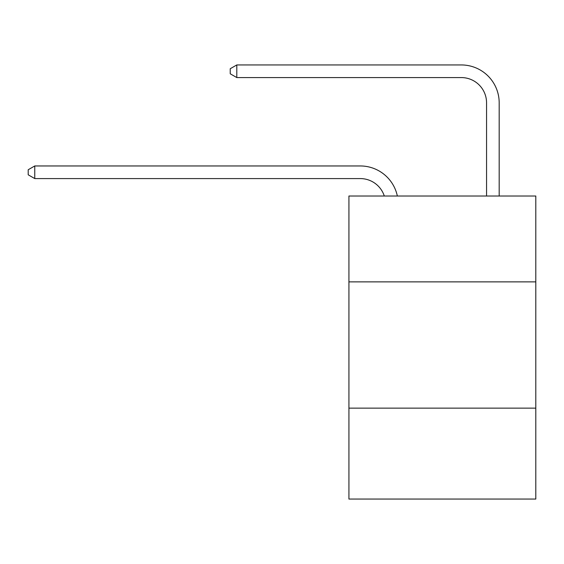 <?xml version="1.0" encoding="UTF-8"?>
<svg xmlns="http://www.w3.org/2000/svg" width="564" height="564" viewBox="0 0 564 564"><rect width="100%" height="100%" fill="white"/><g stroke="black" fill="none" stroke-linecap="round" stroke-linejoin="round"><path stroke-width="0.85" d="M535.8 281.873L535.8 196.011L348.926 196.011L348.926 281.873L535.8 281.873L535.8 499.055L348.926 499.055L348.926 281.873M535.8 408.146L348.926 408.146M360.283 178.584A25.253 25.253 -57.8 0 1 384.296 196.011A25.253 25.253 -36.6 0 0 360.283 178.584L34.764 178.584L28.2 174.798L28.2 169.75L34.764 165.957L360.283 165.957A37.88 37.88 122.2 0 1 397.352 196.011M486.556 196.011L486.556 102.824A25.253 25.253 42.6 0 0 461.303 77.571L236.795 77.571L230.232 73.785L230.232 68.73L236.795 64.945L461.303 64.945A37.88 37.88 61.1 0 1 499.182 102.824L499.182 196.011M486.556 102.824A25.253 25.253 -118.9 0 0 461.303 77.571A25.253 25.253 -118.9 0 1 486.556 102.824A25.253 25.253 -118.9 0 0 461.303 77.571A25.253 25.253 -118.9 0 1 486.556 102.824A25.253 25.253 -118.9 0 0 461.303 77.571A25.253 25.253 -118.9 0 1 486.556 102.824A25.253 25.253 -118.9 0 0 461.303 77.571A25.253 25.253 -118.9 0 1 486.556 102.824A25.253 25.253 -118.9 0 0 461.303 77.571A25.253 25.253 -118.9 0 1 486.556 102.824A25.253 25.253 -118.9 0 0 461.303 77.571A25.253 25.253 -118.9 0 1 486.556 102.824A25.253 25.253 -118.9 0 0 461.303 77.571A25.253 25.253 -118.9 0 1 486.556 102.824A25.253 25.253 -118.9 0 0 461.303 77.571A25.253 25.253 -118.9 0 1 486.556 102.824A25.253 25.253 -118.9 0 0 461.303 77.571A25.253 25.253 -118.9 0 1 486.556 102.824A25.253 25.253 -118.9 0 0 461.303 77.571A25.253 25.253 -118.9 0 1 486.556 102.824A25.253 25.253 -118.9 0 0 461.303 77.571A25.253 25.253 -118.9 0 1 486.556 102.824A25.253 25.253 -118.9 0 0 461.303 77.571A25.253 25.253 -118.9 0 1 486.556 102.824A25.253 25.253 -118.9 0 0 461.303 77.571A25.253 25.253 -118.9 0 1 486.556 102.824A25.253 25.253 -118.9 0 0 461.303 77.571A25.253 25.253 -118.9 0 1 486.556 102.824A25.253 25.253 -118.9 0 0 461.303 77.571A25.253 25.253 -118.9 0 1 486.556 102.824A25.253 25.253 -118.9 0 0 461.303 77.571A25.253 25.253 -118.9 0 1 486.556 102.824A25.253 25.253 -118.9 0 0 461.303 77.571A25.253 25.253 -118.9 0 1 486.556 102.824A25.253 25.253 -118.9 0 0 461.303 77.571A25.253 25.253 -118.9 0 1 486.556 102.824A25.253 25.253 -118.9 0 0 461.303 77.571A25.253 25.253 -118.9 0 1 486.556 102.824A25.253 25.253 -118.9 0 0 461.303 77.571A25.253 25.253 -118.9 0 1 486.556 102.824A25.253 25.253 -118.9 0 0 461.303 77.571A25.253 25.253 -118.9 0 1 486.556 102.824A25.253 25.253 -118.9 0 0 461.303 77.571A25.253 25.253 -118.9 0 1 486.556 102.824A25.253 25.253 -118.9 0 0 461.303 77.571A25.253 25.253 -118.9 0 1 486.556 102.824A25.253 25.253 -118.9 0 0 461.303 77.571A25.253 25.253 -118.9 0 1 486.556 102.824A25.253 25.253 -118.9 0 0 461.303 77.571A25.253 25.253 -118.9 0 1 486.556 102.824A25.253 25.253 -118.9 0 0 461.303 77.571A25.253 25.253 -118.9 0 1 486.556 102.824A25.253 25.253 -118.9 0 0 461.303 77.571A25.253 25.253 -118.9 0 1 486.556 102.824A25.253 25.253 -118.9 0 0 461.303 77.571A25.253 25.253 -118.9 0 1 486.556 102.824A25.253 25.253 -118.9 0 0 461.303 77.571A25.253 25.253 -118.9 0 1 486.556 102.824A25.253 25.253 -118.9 0 0 461.303 77.571A25.253 25.253 -118.9 0 1 486.556 102.824A25.253 25.253 -118.9 0 0 461.303 77.571M34.764 165.957L34.764 178.584M236.795 64.945L236.795 77.571"/></g></svg>
